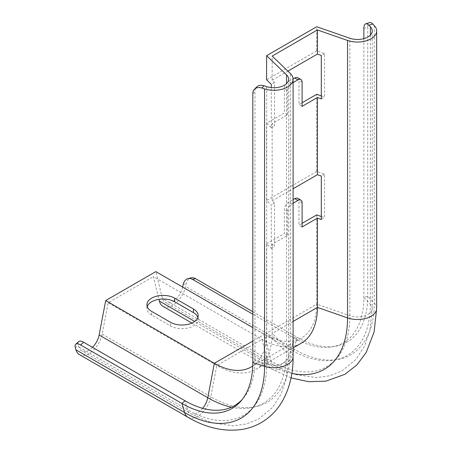 <?xml version="1.0" encoding="UTF-8"?>
<svg xmlns="http://www.w3.org/2000/svg" width="452" height="452" viewBox="0 0 452 452"><rect width="100%" height="100%" fill="white"/><g stroke="black" fill="none" stroke-linecap="round" stroke-linejoin="round"><path stroke-width="0.34" stroke-dasharray="2.26 1.69" d="M376.674 308.4A19.204 11.091 0 0 0 374.256 303.015L367.73 296.229L363.854 297.472L370.386 304.258A14.775 8.531 180 0 1 372.245 308.4A14.775 8.531 180 0 1 364.736 315.829A14.775 8.531 180 0 1 349.842 315.705L316.728 304.179L316.728 214.915M321.315 216.514L324.547 217.632L324.547 174.206L316.728 171.483L316.728 94.282M321.315 95.88L324.547 97.005L324.547 53.579L316.728 50.856L316.728 26.73M293.099 203.219L291.653 204.055A5.91 3.413 120 0 0 287.472 211.293L287.472 235.419L272.166 244.255L274.528 246.515L274.528 203.089L272.166 200.829L272.166 123.628L274.528 125.888L274.528 82.456L272.166 80.202L272.166 56.076M293.099 356.651A19.204 11.091 0 0 0 290.342 350.927L272.166 333.519L272.166 244.255M272.166 200.829L293.099 188.744M293.099 82.592L291.653 83.428A5.91 3.413 120 0 0 287.472 90.666L287.472 114.791L272.166 123.628M251.284 366.945L301.427 337.994A73.868 42.646 60 0 0 316.728 304.179L266.584 333.13L266.584 243.865L271.296 248.38L271.296 204.954L266.584 200.434L266.584 123.232L284.342 112.983L284.342 88.852A5.91 3.413 -60 0 1 288.517 81.614L293.094 78.976M266.584 123.232L271.296 127.746L271.296 87.603M266.584 243.865L284.342 233.611L284.342 209.485A5.91 3.413 -60 0 1 288.517 202.247L293.099 199.603M297.744 198.332A5.91 3.413 -60 0 1 298.964 201.038L298.964 225.164L302.1 223.356M316.728 171.483L266.584 200.434M297.744 77.704A5.91 3.413 -60 0 1 298.964 80.411L298.964 104.536L302.1 102.728M272.166 80.202L287.884 71.128M316.728 50.856L266.584 79.806M182.636 287.077L182.602 287.218A14.775 8.531 -60 0 1 165.172 302.501A14.775 8.531 -60 0 1 162.421 298.461L155.844 271.607M363.854 38.646L363.854 297.472A98.988 57.15 60 0 1 332.333 346.791A98.988 57.15 60 0 1 293.862 337.887L252.815 314.185M363.854 28.47L367.73 27.227L367.73 296.229A100.203 57.85 60 0 1 335.819 346.159A100.203 57.85 60 0 1 296.879 337.141L252.815 311.705M162.957 306.337A19.204 11.091 120 0 0 185.619 286.478L186.218 283.692A10.339 7.385 76.1 0 1 191.049 277.878M301.19 343.249A78.303 45.206 60 0 1 262.041 339.373L153.392 276.647L158.951 299.337M147.211 306.592A16.249 9.385 0 0 0 146.906 308.4A16.249 9.385 0 0 0 151.669 315.038L170.472 325.892A16.249 9.385 0 0 0 188.179 327.926A16.249 9.385 0 0 0 198.213 319.259A16.249 9.385 0 0 0 197.908 317.445M293.099 321.44L272.166 333.519A78.303 45.206 60 0 1 255.951 369.369A78.303 45.206 60 0 1 216.802 365.487L108.152 302.761L153.392 276.647M79.382 354.588A19.204 11.091 120 0 0 92.626 350.961A19.204 11.091 120 0 0 102.169 334.113L108.152 302.761M92.451 347.334A14.775 8.531 -60 0 1 81.597 350.752A14.775 8.531 -60 0 1 78.942 347.068L78.337 344.983A10.339 4.102 47.8 0 1 78.704 341.548M301.427 337.994A73.868 42.646 60 0 1 264.493 334.333L252.815 327.598M252.753 366.024A73.868 42.646 60 0 0 266.584 333.13L286.545 352.249A14.775 8.531 180 0 1 288.67 356.651A14.775 8.531 180 0 1 266.72 364.109L254.968 360.34A98.988 57.15 60 0 1 243.453 398.11A98.988 57.15 60 0 1 242.283 399.421M367.73 27.227A10.339 4.102 72.2 0 1 369.595 22.6M252.815 362.577L254.968 360.34L254.968 91.338A10.339 7.385 43.9 0 1 256.555 87.066M321.315 98.869L324.547 97.005M324.547 53.579L321.315 55.443M287.472 114.791L284.342 112.983M271.296 127.746L274.528 125.888M302.1 106.344L298.964 104.536M274.528 82.456L271.296 84.321M321.315 219.497L324.547 217.632M324.547 174.206L321.315 176.071M287.472 235.419L284.342 233.611M271.296 248.38L274.528 246.515M302.1 226.977L298.964 225.164M274.528 203.089L271.296 204.954M188.032 417.315A19.204 11.091 120 0 0 201.27 413.687A19.204 11.091 120 0 0 210.813 396.839L216.802 365.487L262.041 339.373L268.025 363.815A19.204 11.091 120 0 0 271.601 369.064A19.204 11.091 120 0 0 294.263 349.204L296.879 337.141L293.862 337.887L291.252 349.944A14.775 8.531 -60 0 1 273.822 365.227A14.775 8.531 -60 0 1 271.064 361.188A111.401 64.32 60 0 0 349.842 315.705L349.842 38.256M102.169 334.113L210.813 396.839A112.469 64.935 60 0 0 290.342 350.927L290.342 73.478M231.458 407.195A111.401 64.32 60 0 0 286.545 352.249L286.545 83.609M252.815 341.074L264.493 334.333L271.064 361.188L162.421 298.461M370.386 35.092L370.386 304.258A111.91 64.613 60 0 1 291.252 349.944L182.602 287.218M374.256 25.566L374.256 303.015A113.13 65.314 60 0 1 294.263 349.204L185.619 286.478M291.856 373.352A112.469 64.935 60 0 1 268.025 363.815L194.688 321.474M202.671 408.342A14.775 8.531 -60 0 1 190.247 413.478A14.775 8.531 -60 0 1 187.586 409.794L184.975 400.749M266.72 86.66L266.72 364.109A111.91 64.613 60 0 1 187.586 409.794L78.942 347.068M252.815 93.575L254.968 91.338M75.326 347.718L78.337 344.983M183.207 284.438L186.218 283.692M151.669 315.038L151.669 311.417M170.472 325.892L170.472 322.27M287.472 90.666L284.342 88.852M291.653 83.428L288.517 81.614M302.1 82.219L298.964 80.411M287.472 211.293L284.342 209.485M291.653 204.055L288.517 202.247M302.1 202.852L298.964 201.038M372.245 30.951L372.245 308.4L369.894 330.463L364.589 345.989L356.136 359.165L342.384 370.64L330.033 375.714L316.586 377.584L295.246 374.572L273.822 365.227L165.172 302.501M291.031 377.895L271.601 369.064L191.914 323.056M288.67 79.202L288.67 356.651L286.319 378.714L281.014 394.24L272.562 407.416L258.815 418.891L246.459 423.965L233.012 425.835L211.677 422.823L190.247 413.478L81.597 350.752M332.333 346.791L335.819 346.159M255.951 369.369L293.099 347.921M243.453 398.11L241.159 400.811M146.906 308.4L146.906 304.784M198.213 319.259L198.213 315.637"/><path stroke-width="0.68" d="M302.1 223.356L316.728 214.915L321.315 216.514M302.1 102.728L316.728 94.282L321.315 95.88M349.842 38.256L316.728 26.73L266.584 55.681L286.545 74.8A14.775 8.531 180 0 1 288.67 79.202A14.775 8.531 180 0 1 266.72 86.66L264.008 85.79L261.861 88.027L264.567 88.897A19.204 11.091 0 0 0 293.099 79.202A19.204 11.091 0 0 0 290.342 73.478L272.166 56.076L317.406 29.956L347.548 40.448A19.204 11.091 0 0 0 366.911 40.607A19.204 11.091 0 0 0 376.674 30.951A19.204 11.091 0 0 0 374.256 25.566L372.753 24.001L368.877 25.244L370.386 26.809A14.775 8.531 180 0 1 372.245 30.951A14.775 8.531 180 0 1 364.736 38.38A14.775 8.531 180 0 1 349.842 38.256M293.099 321.44L317.406 307.405L317.406 218.135L321.315 219.497L321.315 176.071L317.406 174.709L317.406 97.508L302.1 106.344L302.1 82.219A5.91 3.413 120 0 0 300.874 79.512A5.91 3.413 120 0 0 297.919 79.806L293.099 82.592M287.884 71.128L317.406 54.082L317.406 29.956M317.406 54.082L321.315 55.443L321.315 98.869L317.406 97.508M317.406 218.135L302.1 226.977L302.1 202.852A5.91 3.413 120 0 0 300.874 200.146A5.91 3.413 120 0 0 297.919 200.439L293.099 203.219M293.099 188.744L317.406 174.709M271.296 87.603L271.296 84.321L266.584 79.806L266.584 55.681M293.099 199.603L294.789 198.626A5.91 3.413 -60 0 1 297.744 198.332L300.874 200.146M293.094 78.976L294.789 77.998A5.91 3.413 -60 0 1 297.744 77.704L300.874 79.512M252.815 314.185L192.529 279.381A10.339 7.385 -103.9 0 0 188.038 278.618A10.339 7.385 -103.9 0 0 183.207 284.438L182.636 287.077M252.815 311.705L195.541 278.635L192.529 279.381M188.038 278.618L191.049 277.878A10.339 7.385 76.1 0 1 195.541 278.635M158.951 299.337L159.381 301.083A19.204 11.091 120 0 0 162.957 306.337L191.914 323.056M197.908 317.445A16.249 9.385 0 0 0 193.456 312.626L174.647 301.767A16.249 9.385 0 0 0 158.42 299.427A16.249 9.385 0 0 0 147.211 306.592M75.93 349.803A19.204 11.091 120 0 0 79.382 354.588L188.032 417.315A19.204 11.091 120 0 1 184.574 412.529L75.93 349.803L75.326 347.718A10.339 4.102 -132.2 0 1 75.687 344.283A10.339 4.102 -132.2 0 1 80.631 344.983L181.964 403.483L184.574 412.529A113.13 65.314 60 0 0 264.567 366.346A19.204 11.091 0 0 0 293.099 356.651C293.184 373.341 289.664 388.082 282.545 400.867C277.279 410.071 270.2 417.309 261.301 422.575C255.42 425.976 249.092 428.247 242.323 429.4C224.305 432.01 206.208 427.982 188.032 417.315M242.283 399.421A98.988 57.15 60 0 1 184.975 400.749L83.643 342.249L80.631 344.983M75.687 344.283L78.704 341.548A10.339 4.102 47.8 0 1 83.643 342.249M252.753 366.024A73.868 42.646 60 0 1 251.284 366.945A73.868 42.646 60 0 1 214.35 363.284L105.7 300.557L99.129 335A14.775 8.531 -60 0 1 92.451 347.334M151.669 311.417L170.472 322.27A16.249 9.385 0 0 0 188.179 324.304A16.249 9.385 0 0 0 198.213 315.637A16.249 9.385 0 0 0 193.456 309.004L174.647 298.145A16.249 9.385 0 0 0 156.94 296.116A16.249 9.385 0 0 0 146.906 304.784A16.249 9.385 0 0 0 151.669 311.417M252.815 327.598L155.844 271.607L105.7 300.557M347.548 40.448L347.548 317.897L317.406 307.405A78.303 45.206 60 0 1 301.19 343.249L293.099 347.921M261.861 88.027A10.339 7.385 -136.1 0 0 254.403 89.304A10.339 7.385 -136.1 0 0 252.815 93.575L252.815 362.577A100.203 57.85 60 0 1 241.159 400.811A100.203 57.85 60 0 1 181.964 403.483L184.975 400.749M368.877 25.244A10.339 4.102 -107.8 0 0 365.719 23.843A10.339 4.102 -107.8 0 0 363.854 28.47L363.854 38.646M365.719 23.843L369.595 22.6A10.339 4.102 72.2 0 1 372.753 24.001M254.403 89.304L256.555 87.066A10.339 7.385 43.9 0 1 264.008 85.79M286.545 83.609L286.545 74.8M194.688 321.474L159.381 301.083M252.815 341.074L214.35 363.284L207.773 397.726L99.129 335M231.458 407.195A111.401 64.32 60 0 1 207.773 397.726A14.775 8.531 -60 0 1 202.671 408.342M291.856 373.352A112.469 64.935 60 0 0 347.548 317.897A19.204 11.091 0 0 0 366.911 318.055A19.204 11.091 0 0 0 376.674 308.4L374.098 331.971L366.12 352.616L356.865 364.945L344.876 374.324L325.898 381.149L308.626 381.703L291.031 377.895M252.815 362.577L264.567 366.346L264.567 88.897M370.386 35.092L370.386 26.809M174.647 301.767L174.647 298.145M193.456 312.626L193.456 309.004M297.919 79.806L294.789 77.998M297.919 200.439L294.789 198.626M376.674 308.4L376.674 30.951M293.099 356.651L293.099 79.202"/></g></svg>
